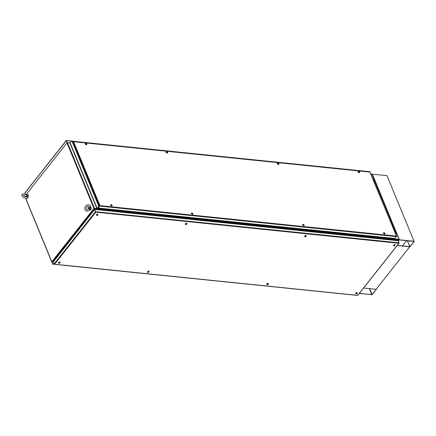 <?xml version="1.0" encoding="UTF-8"?>
<svg xmlns="http://www.w3.org/2000/svg" width="436" height="436" viewBox="0 0 436 436"><rect width="100%" height="100%" fill="white"/><g stroke="black" fill="none" stroke-linecap="round" stroke-linejoin="round"><path stroke-width="0.65" d="M56.217 256.804L52.451 261.725L52.189 261.611M56.102 256.744L56.113 257.093L55.813 256.94M53.296 261.813L52.151 261.578M94.459 208.37L90.688 213.346L90.323 213.286M398.073 240.634L398.673 239.429L97.244 208.468M398.673 239.429L398.978 239.462L398.706 239.56M94.345 208.359L94.356 208.708L94.056 208.561M398.978 239.462L396.635 233.767L395.556 233.658M94.356 208.708L398.608 239.958L398.738 239.566L398.913 239.991L398.226 240.857M90.688 213.346L90.388 213.199M53.323 262.031L52.004 261.764L94.296 208.566M371.069 174.247L372.148 174.356L374.371 180.166M372.333 174.1L399.403 239.784L414.037 241.288L386.966 175.599L371.014 174.122M374.491 180.052L373.412 179.943M25.833 198.909L52.794 264.521L53.873 263.371M52.794 264.521L53.813 263.224M24.781 196.353L25.075 195.906M26.193 194.494L66.964 142.904L70.141 142.85L71.815 140.73L98.83 206.272L97.157 208.386L93.98 208.446L51.851 261.747L53.377 262.161M94.132 208.463L97.31 208.403L98.83 206.272M98.983 206.288L71.815 140.73M374.317 180.319L373.429 179.97M396.433 233.751L395.545 233.631M56.021 256.679L56.32 256.831L90.486 213.607L90.187 213.46M72.616 142.321L73.597 141.684L73.194 141.7M369.892 172.095L396.613 236.225L394.983 238.514L98.253 208.037L99.948 205.618L98.154 207.863L97.915 207.64M72.616 142.31L73.161 141.618M396.482 236.612L99.757 206.135L99.948 205.618L396.428 236.072L370.077 172.133L73.597 141.684L99.948 205.618M99.697 205.988L98.253 208.037M99.855 205.738L99.659 205.961M73.052 141.771L99.506 205.945L98.002 207.847M67.329 142.708L66.174 140.654L67.04 142.834M66.174 140.654L24.945 192.81L25.332 194.129M24.896 193.066L66.207 140.806L67.155 142.763M369.347 171.768L369.842 171.986M66.37 140.79L67.199 142.741M71.45 141.193L66.31 140.643M85.265 143.569L85.363 144.414L86.731 144.73M85.69 143.357L85.303 143.504L85.456 144.3L86.786 144.676L86.84 144.262M166.051 151.87L166.149 152.714L167.522 153.031M166.481 151.657L166.094 151.804L166.241 152.595L167.577 152.976L167.626 152.562M277.329 163.298L277.427 164.143L278.795 164.459M277.754 163.086L277.367 163.233L277.519 164.023L278.849 164.405L278.904 163.99M358.114 171.593L358.212 172.443L359.586 172.754M358.545 171.381L358.158 171.533L358.305 172.324L359.64 172.7L359.689 172.291M85.778 143.33L85.761 144.033L86.655 144.414L86.671 143.716L85.778 143.33M85.543 143.548L85.57 144.256L86.688 144.452M86.383 143.896L86.115 143.58M86.492 143.771L86.137 143.46M86.372 143.624L86.137 143.902L86.29 143.591M86.148 143.907L86.481 143.608M166.568 151.63L166.552 152.328L167.446 152.714L167.462 152.011L166.568 151.63M166.334 151.842L166.361 152.556L167.479 152.747M167.168 152.197L166.906 151.881M167.277 152.066L166.928 151.761M166.89 152.18L167.081 151.886M277.841 163.059L277.825 163.762L278.718 164.143L278.735 163.44L277.841 163.059L277.781 163.8L278.909 163.914M277.607 163.277L277.634 163.985L278.751 164.181M278.446 163.625L278.179 163.309M278.555 163.495L278.201 163.189M278.435 163.353L278.163 163.609L278.353 163.315M278.212 163.636L278.544 163.337M358.632 171.353L358.615 172.056L359.509 172.443L359.526 171.74L358.632 171.353M358.397 171.571L358.425 172.28L359.542 172.476M359.231 171.92L358.97 171.604M359.34 171.795L358.992 171.484M358.953 171.904L359.144 171.615M110.531 204.876L110.401 205.165L112.003 206.037M110.962 204.664L110.493 205.045L112.052 205.983L112.106 205.574M98.013 214.272L97.588 213.956L96.285 214.981M97.991 214.708L97.648 214.103L96.307 215.057L96.612 215.275M186.881 223.395L186.455 223.085L185.153 224.109M186.859 223.837L186.515 223.232L185.175 224.186L185.48 224.404M191.322 213.177L191.191 213.466L192.788 214.338M191.753 212.964L191.284 213.346L192.843 214.283L192.897 213.869M306.236 235.658L305.81 235.347L304.508 236.367M306.214 236.094L305.87 235.489L304.53 236.448L304.835 236.666M302.595 224.605L302.464 224.894L304.066 225.766M303.025 224.393L302.557 224.774L304.115 225.712L304.17 225.298M395.103 244.787L394.678 244.471L393.376 245.495M395.081 245.223L394.738 244.618L393.397 245.572L393.703 245.79M383.386 232.906L383.255 233.189L384.852 234.061M383.816 232.693L383.348 233.075L384.906 234.012L384.961 233.598M357.237 292.692L356.812 292.376L355.509 293.401M357.215 293.128L356.871 292.523L355.531 293.477L355.836 293.695M268.369 283.563L267.944 283.253L266.641 284.272M268.347 284L268.004 283.395L266.663 284.348L266.968 284.572M149.014 271.301L148.594 270.99L147.292 272.015M148.992 271.742L148.654 271.138L147.308 272.091L147.613 272.309M60.146 262.178L59.727 261.862L58.424 262.886M60.124 262.614L59.787 262.009L58.44 262.963L58.746 263.18M97.877 215.03L97.653 214.507L96.705 214.904L96.928 215.422L97.877 215.03M97.893 214.534L97.555 214.223L96.558 215.084M97.179 215.188L97.599 215.193L97.402 214.97M97.599 215.193L97.364 215.03M97.239 215.346L97.217 215.052M111.474 205.678L112.117 205.449L111.496 204.686L110.853 204.909L111.474 205.678M110.815 204.855L110.657 205.116L111.959 205.759M111.382 205.024L111.665 204.849L111.507 205.149M111.572 205.323L111.458 204.915M111.496 205.225L111.687 204.964M186.744 224.153L186.521 223.635L185.573 224.033L185.796 224.551L186.744 224.153M186.761 223.663L186.423 223.352L185.425 224.213M185.998 224.153L186.27 224.099M186.466 224.322L186.232 224.159M186.107 224.475L186.085 224.18M192.265 213.978L192.908 213.749L192.287 212.981L191.644 213.209L192.265 213.978M191.6 213.155L191.448 213.417L192.745 214.06M192.172 213.324L192.45 213.15L192.298 213.449M192.467 213.487L192.45 213.15M192.358 213.624L192.243 213.209M192.287 213.52L192.472 213.264M192.532 213.335L192.287 213.585M306.099 236.416L305.876 235.898L304.922 236.296L305.151 236.813L306.099 236.416M306.116 235.925L305.778 235.609L304.78 236.476M305.353 236.41L305.62 236.356M305.821 236.585L305.587 236.416M305.462 236.732L305.44 236.437M303.565 225.025L303.963 225.003L303.728 224.578L303.57 224.878M303.538 225.407L304.181 225.178L303.56 224.409L302.916 224.638L303.538 225.407M302.878 224.584L302.72 224.845L304.023 225.488M303.445 224.753L303.728 224.578M303.521 224.638L303.549 225.014M303.56 224.949L303.75 224.693M303.805 224.763L303.652 225.02M394.967 245.539L394.743 245.021L393.79 245.419L394.019 245.937L394.967 245.539M394.983 245.048L394.645 244.738L393.648 245.599M394.269 245.702L394.689 245.708L394.487 245.484M394.689 245.708L394.455 245.544M394.329 245.86L394.308 245.566M384.329 233.701L384.972 233.478L384.35 232.71L383.707 232.933L384.329 233.701M383.664 232.879L383.511 233.146L384.808 233.783M384.236 233.053L384.514 232.873L384.361 233.178M384.421 233.347L384.307 232.938M384.35 233.249L384.536 232.988M357.1 293.444L356.877 292.927L355.929 293.324L356.152 293.842L357.1 293.444M357.117 292.954L356.779 292.643L355.781 293.504M356.403 293.608L356.664 293.308M356.425 293.657L356.768 293.51M356.822 293.613L356.626 293.39M356.463 293.766L356.441 293.472M268.233 284.321L268.009 283.803L267.061 284.196L267.284 284.719L268.233 284.321M268.249 283.831L267.911 283.514L266.914 284.381M267.541 284.479L267.878 284.337M267.557 284.528L267.9 284.386M267.955 284.49L267.759 284.261M267.595 284.637L267.579 284.343M148.883 272.059L148.654 271.541L147.706 271.939L147.929 272.456L148.883 272.059M148.899 271.568L148.556 271.257L147.564 272.119M148.185 272.222L148.442 271.922M148.207 272.266L148.545 272.124M148.605 272.228L148.404 272.004M148.24 272.38L148.224 272.086M60.015 262.93L59.787 262.412L58.838 262.81L59.062 263.328L60.015 262.93M60.032 262.439L59.694 262.129L58.697 262.99M59.318 263.093L59.737 263.099L59.536 262.875M59.737 263.099L59.498 262.935M59.372 263.251L59.356 262.957M397.714 240.661L398.177 240.732L399.016 242.776L398.826 243.293L399.087 242.934L398.242 240.89M95.598 211.76L94.601 209.705L95.789 212.169L94.825 209.449L398.177 240.732M95.729 212.021L94.803 209.689M54.206 264.167L54.636 264.232L54.135 264.009L53.35 261.698L94.563 209.563L53.296 261.965M54.135 264.009L95.446 211.749L95.789 212.169L54.636 264.232L357.493 295.341M399.016 242.776L95.642 211.743M357.787 295.21L398.826 243.293L95.789 212.169M94.694 209.563L95.337 211.051L94.563 209.563M93.92 210.37L54.473 260.03L54.075 260.979M396.929 240.607L395.948 240.225L95.86 209.558M409.884 241.331L409.475 240.95M410.363 241.037L409.807 241.331L409.322 240.934M398.286 240.994L399.311 239.904L413.944 241.408M399.403 239.784L398.913 239.991M386.966 175.599L414.037 241.288M407.382 240.732L410.02 246.787L414.2 241.381M409.867 246.771L414.004 241.544M363.597 288.033L376.083 289.313L409.709 246.771L397.223 245.484M409.649 246.623L397.327 245.359M409.709 246.771L376.083 289.313M409.742 246.493L407.366 240.732M406.63 240.656L402.493 245.888M369.363 288.621L371.853 294.66L376.382 289.346L372.251 294.573L359.275 293.499M371.853 294.66L359.368 293.379M26.356 194.581L23.293 193.824L21.887 194.658L21.8 195.464L23.315 197.295L25.975 198.364L27.299 198.238L28.068 197.503L28.018 196.734L26.645 196.004L26.269 194.56M23.261 195.284L26.531 196.772M27.31 198.233L28.438 194.816L26.313 194.56M25.686 196.265L25.686 196.669M28.018 196.734L27.523 194.723L26.994 194.401M26.896 196.135L26.498 195.639M26.155 196.374L26.28 196.767M27.915 196.184L27.741 197.96M89.276 208.642L90.405 206.261L89.369 205.018L88.41 204.68L86.41 205.182L84.731 207.503L84.911 209.82L85.827 210.817L87.14 211.177L89.396 210.234L89.505 207.803M88.802 208.354L87.691 209.514L86.857 209.634L86.148 208.795L86.192 207.896L87.658 206.244L88.813 206.517L88.802 208.354L89.031 207.514M89.391 210.201L90.148 210.081L91.347 208.811L90.535 206.321M88.868 206.599L88.377 208.953M89.647 209.896L90.432 208.719L90.416 207.056M70.141 142.85L97.157 208.386M25.708 198.32L51.851 261.747M66.964 142.904L93.98 208.446M67.46 142.697L94.47 208.239M69.896 142.948L96.912 208.49M374.202 180.052L396.319 233.707M72.185 141.269L369.777 171.833M85.767 143.335L85.718 144.071L86.846 144.185M166.557 151.63L166.508 152.371L167.631 152.486M358.621 171.359L358.572 172.1L359.695 172.209M97.98 214.806L97.648 214.447L96.688 215.335M111.038 204.642L110.804 204.936L112.112 205.498M186.848 223.93L186.515 223.575L185.556 224.464M191.824 212.937L191.589 213.231L192.903 213.793M306.203 236.192L305.87 235.838L304.911 236.726M303.102 224.371L302.867 224.66L304.175 225.221M395.071 245.321L394.738 244.961L393.779 245.85M383.887 232.666L383.653 232.96L384.966 233.522M357.204 293.226L356.871 292.867L355.912 293.755M268.336 284.098L268.004 283.743L267.045 284.626M148.981 271.835L148.654 271.481L147.69 272.369M60.114 262.712L59.787 262.352L58.822 263.24M54.238 259.464L54.473 260.03M92.95 210.49L93.184 211.051M96.645 208.948L96.879 209.503M395.719 239.664L395.948 240.225M372.099 294.556L369.663 288.654M52.293 261.813L53.29 261.911M398.782 239.904L398.15 240.699M25.577 198.293L51.808 261.927M374.361 180.144L396.455 233.751M73.379 141.537L369.99 172.002M369.565 171.691L72.131 141.139M71.542 141.079L66.408 140.55M85.451 143.624L86.671 143.716L86.639 144.561M166.241 151.919L167.462 152.011L167.424 152.856M277.514 163.347L278.735 163.44L278.702 164.285M358.305 171.648L359.526 171.74L359.487 172.585M97.877 214.408L97.729 215.171L97.124 215.422L96.481 214.986M111.905 205.868L112.123 205.47L110.722 204.931M186.744 223.537L186.597 224.3L185.992 224.551L185.349 224.115M192.696 214.163L192.914 213.771L191.508 213.226M306.099 235.8L305.952 236.557L305.342 236.808L304.704 236.372M303.968 225.592L304.186 225.199L302.786 224.66M394.967 244.923L394.82 245.686L394.013 245.937L393.572 245.501M384.759 233.892L384.977 233.5L383.571 232.955M357.1 292.829L356.953 293.592L356.348 293.842L355.705 293.406M268.233 283.705L268.086 284.463L267.481 284.713L266.837 284.277M148.883 271.443L148.731 272.206L148.126 272.456L147.482 272.02M60.015 262.314L59.868 263.077L59.062 263.328L58.615 262.892M357.575 295.45L54.418 264.309M399.038 243.19L357.809 295.346M94.825 209.449L397.948 240.585M23.424 195.404L25.184 196.516L26.683 196.892M89.396 210.234L89.898 210.054"/></g></svg>
